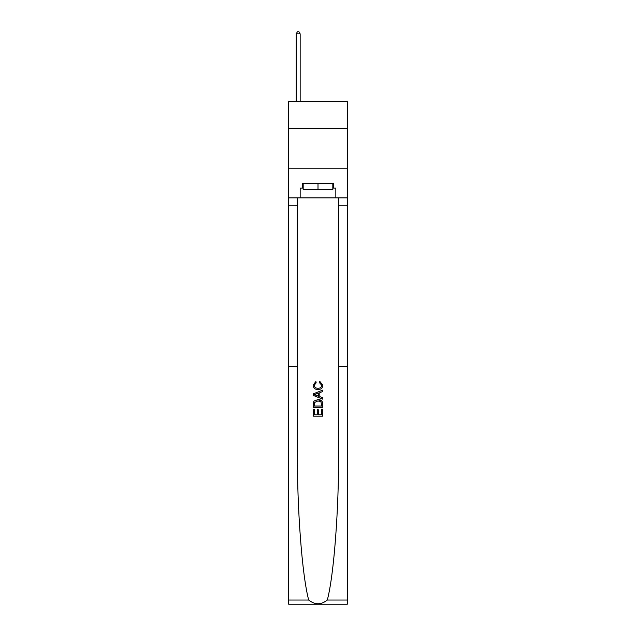 <?xml version="1.0" encoding="UTF-8"?>
<svg xmlns="http://www.w3.org/2000/svg" width="636" height="636" viewBox="0 0 636 636"><rect width="100%" height="100%" fill="white"/><g stroke="black" fill="none" stroke-linecap="round" stroke-linejoin="round"><path stroke-width="0.95" d="M347.336 128.52L347.336 101.569L288.665 101.569L288.665 128.52L347.336 128.52L347.336 168.158L288.665 168.158L288.665 128.52M321.657 409.202L321.657 414.815L318.358 414.815L321.657 414.815L321.657 409.202L322.754 409.202L322.754 416.159L313.238 416.159L313.238 409.449L313.238 416.159M317.261 409.815L317.261 414.815L314.335 414.815L317.261 414.815L317.261 409.815L318.358 409.815L318.358 414.815M314.057 401.054L313.373 402.437L314.057 401.054L317.944 399.567C320.989 399.559 322.587 401.022 322.754 403.963L322.754 407.374L313.238 407.374L313.238 404.122L313.238 407.374M322.055 401.244L317.944 399.567M319.709 381.274L319.391 382.618L319.709 381.274L322.873 385.154C322.619 388.079 320.965 389.55 317.921 389.566L317.921 389.566C315.003 389.502 313.397 388.04 313.119 385.185L315.877 381.521L316.171 382.856L314.216 385.249C314.494 387.3 315.734 388.294 317.921 388.222C320.147 388.342 321.434 387.364 321.776 385.281L319.391 382.618M327.317 600.026L347.336 600.026L347.336 604.2L288.665 604.2L288.665 366.36L297.346 366.36L297.346 450.566C297.099 509.762 302.06 575.127 308.683 600.026C314.892 605.003 321.101 605.003 327.317 600.026C333.94 575.127 338.901 509.762 338.654 450.566L338.654 197.891M313.238 393.875L313.238 395.385L322.754 399.162L313.238 395.385L313.238 393.875L322.754 390.099L313.238 393.875M338.654 366.36L347.336 366.36L347.336 168.158M288.665 366.36L288.665 168.158M297.346 197.891L297.346 366.36M347.336 600.026L347.336 366.36M288.665 197.891L300.16 197.891L300.16 188.137L303.173 188.137M332.827 188.137L333.304 188.137L333.304 183.383L302.696 183.383L302.696 188.137M333.304 188.137L335.84 188.137L335.84 197.891L347.336 197.891M300.16 197.891L335.84 197.891M322.754 390.099L322.754 391.522L319.821 392.603L319.821 396.657L322.754 397.739L322.754 399.162M316.092 395.282L318.723 396.252L318.723 393.008L314.335 394.63L316.092 395.282M318.723 393.008L318.723 396.252M313.238 404.122L313.373 402.437M320.981 401.825L321.657 406.03L320.981 401.825L317.921 400.911L314.534 402.532L314.335 406.03L321.657 406.03L314.335 406.03M313.238 409.449L314.335 409.449L314.335 414.815M303.173 183.383L303.173 189.727L332.827 189.727L332.827 183.383M318 183.383L318 189.727M300.16 101.569L300.16 33.859L296.201 33.859L296.201 101.569M296.201 33.859L297.386 31.8L298.976 31.8L300.16 33.859M338.654 205.818L347.336 205.818M297.346 205.818L288.665 205.818M288.665 600.026L308.683 600.026"/></g></svg>

